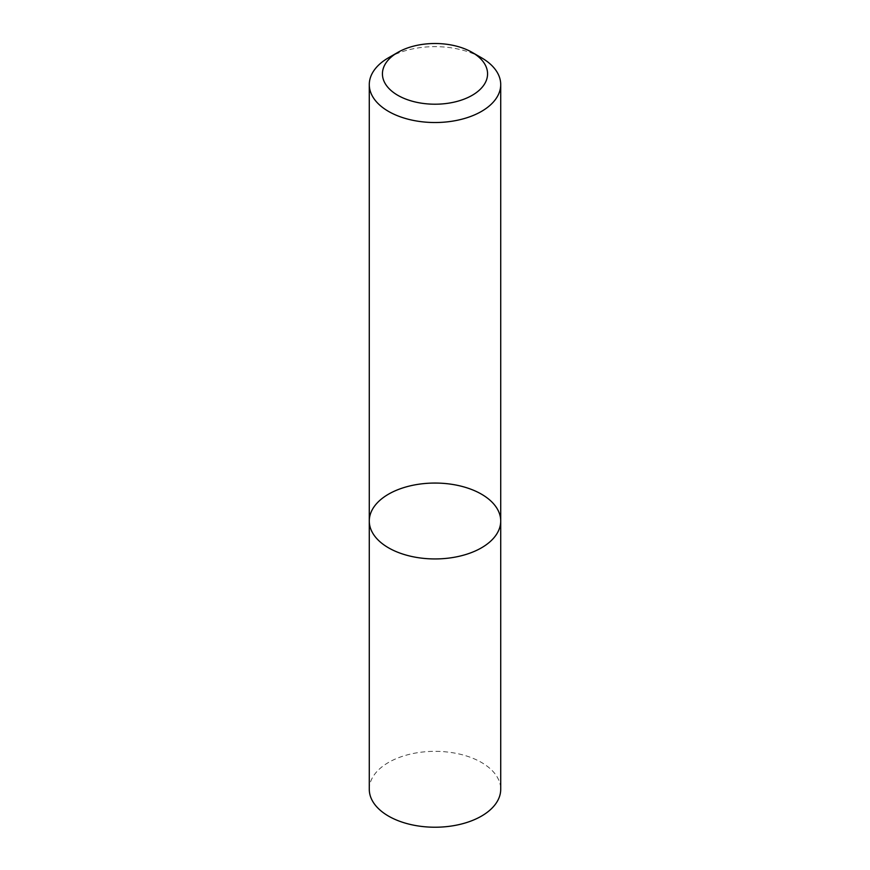 <?xml version="1.0" encoding="UTF-8"?>
<svg xmlns="http://www.w3.org/2000/svg" width="870" height="870" viewBox="0 0 870 870"><rect width="100%" height="100%" fill="white"/><g stroke="black" fill="none" stroke-linecap="round" stroke-linejoin="round"><path stroke-width="0.65" stroke-dasharray="4.35 3.26" d="M369.282 520.999A65.718 37.943 180 0 1 435 483.057A65.718 37.943 180 0 1 500.718 520.999M388.531 57.757A65.718 37.943 180 0 1 481.469 57.757M369.282 789.286A65.718 37.943 180 0 1 435 751.343A65.718 37.943 180 0 1 500.718 789.286"/><path stroke-width="1.3" d="M481.469 547.828A65.718 37.943 180 0 1 409.846 556.05A65.718 37.943 180 0 1 369.282 520.999A65.718 37.943 180 0 1 435 483.057A65.718 37.943 180 0 1 500.718 520.999A65.718 37.943 180 0 1 481.469 547.828A65.718 37.943 180 0 1 409.846 556.05A65.718 37.943 180 0 1 369.282 520.999L369.282 789.286A65.718 37.943 180 0 0 409.846 824.336A65.718 37.943 180 0 0 481.469 816.114A65.718 37.943 180 0 0 500.718 789.286L500.718 520.999A65.718 37.943 180 0 1 481.469 547.828M472.171 52.396L481.469 57.757A65.718 37.943 180 0 1 500.718 84.586A65.718 37.943 180 0 1 481.469 111.414A65.718 37.943 180 0 1 409.846 119.636A65.718 37.943 180 0 1 369.282 84.586A65.718 37.943 180 0 1 388.531 57.757L397.829 52.396A52.57 30.352 180 0 1 472.171 52.396A52.57 30.352 180 0 1 472.171 95.319A52.57 30.352 180 0 1 397.829 95.319A52.57 30.352 180 0 1 397.829 52.396M369.282 84.586L369.282 520.999M500.718 84.586L500.718 520.999"/></g></svg>
